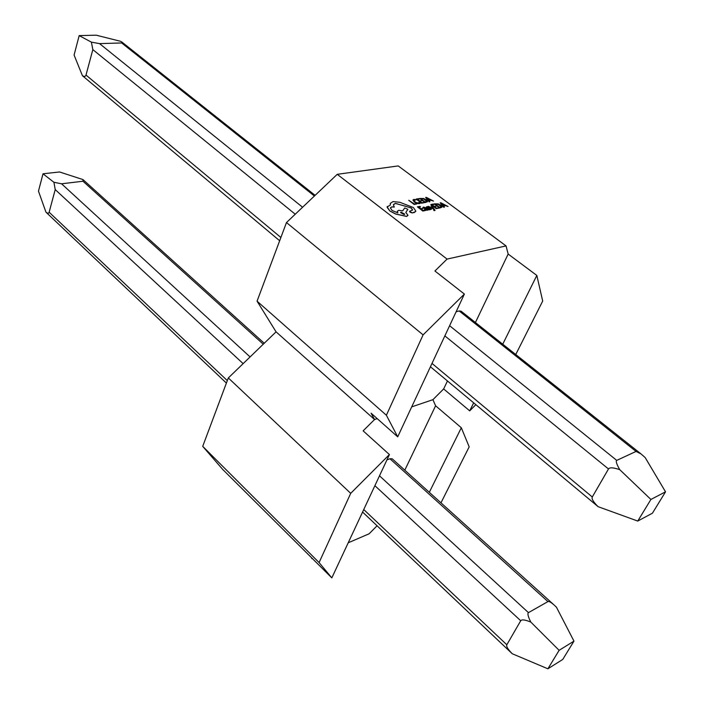<?xml version="1.0" encoding="UTF-8"?>
<svg xmlns="http://www.w3.org/2000/svg" width="704" height="704" viewBox="0 0 704 704"><rect width="100%" height="100%" fill="white"/><g stroke="black" fill="none" stroke-linecap="round" stroke-linejoin="round"><path stroke-width="1.06" d="M202.717 446.354L319.088 562.575L331.822 577.887L222.658 469.392L202.717 446.354L228.325 377.942L276.065 331.848L374.546 419.522L363.141 430.857L389.426 454.564L350.706 493.346L228.325 377.942M377.071 525.774L369.142 533.782L348.216 542.793M312.233 558.298L311.722 558.518M404.8 470.184L435.6 405.786L432.916 399.67L411.69 406.886L432.916 399.67L443.652 388.942L447.454 380.987M257.057 301.162L386.382 415.246L397.707 436.841L371.078 413.186L374.546 419.522L377.203 418.625L374.546 419.522L276.065 331.848L257.057 301.162L286.475 222.552L337.242 174.319L447.075 259.09L434.922 270.996L464.385 294.07L423.095 334.875L286.475 222.552M379.5 475.816L528.458 612.638L547.941 601.594L389.937 458.744L386.945 459.879M389.937 458.744L392.198 458.806L554.365 605.238C551.074 602.298 548.935 601.084 547.941 601.594M440.968 502.841L469.181 446.864L461.322 427.75L429.308 492.316M319.088 562.575L350.706 493.346M331.822 577.887L389.426 454.564M461.322 427.75L435.6 405.786M573.971 641.124L559.134 650.32L547.888 668.8L562.742 659.446L573.971 641.124L556.45 607.218L554.365 605.238M363.748 509.546L506.827 644.776L520.722 620.752L374.889 485.681M226.398 383.082L45.936 212.142L38.474 191.136L43.006 173.8L59.514 171.961L82.975 179.582L82.984 181.236L61.574 183.797L250.078 356.937M243.135 363.642L55.22 189.587L49.139 212.23L227.322 380.618M528.458 612.638C527.305 613.457 528.07 616.59 530.763 622.028C525.07 619.749 521.717 619.318 520.722 620.752M559.134 650.32L530.763 622.028M506.827 644.776C506.097 646.334 507.901 649.326 512.248 653.743L547.888 668.8M512.248 653.743L362.578 512.046M45.936 212.142C47.652 213.532 48.726 213.558 49.139 212.23M55.22 189.587L53.918 182.283L61.574 183.797M43.006 173.8L53.918 182.283M433.602 210.144L435.046 210.267L431.684 205.77L431.059 205.885L433.312 208.498L428.393 206.351L433.638 209.035L434.183 210.672L435.002 210.39M428.393 206.351L433.611 209.106L434.21 210.056M431.059 205.885L433.118 208.402M427.671 209.678L428.842 209.906L426.325 208.006L423.597 207.108L422.761 207.592L423.43 208.094L424.09 207.539L425.753 208.138L424.433 208.842L425.014 209.607L427.258 210.276L427.618 209.554L428.842 209.906M424.442 208.78L426.114 210.25L427.689 210.047M423.456 207.962L425.674 208.164M422.761 207.592L423.43 208.094M422.761 208.683L420.394 208.516L418.642 207.196L420.526 206.862L419.892 206.386L417.384 206.826L422.831 211.033L425.48 210.505L424.855 210.03L422.866 210.382L421.018 208.991L422.761 208.683L421.08 209.035M418.704 207.24L420.526 206.862M412.975 199.918L414.313 202.022L416.9 203.403L419.32 203.676L420.367 203.139L419.698 202.629L416.988 202.902L414.964 201.819L413.838 200.358L416.038 199.874L413.864 200.253M475.411 322.529L508.156 254.056L506.044 245.916L447.075 259.09M506.044 245.916L398.226 165.924L337.242 174.319M414.154 204.477L416.759 203.966L414.19 203.834L408.751 200.306L414.154 204.477L416.759 203.966M421.467 200.904L419.126 200.728L417.393 199.426L419.258 199.118L418.634 198.651L416.152 199.065L421.538 203.21L424.16 202.699L421.573 202.567L419.742 201.194L421.467 200.904L419.813 201.247M417.463 199.478L419.258 199.118M419.654 198.475L425.066 202.541L427.486 201.538L426.193 199.795L423.562 198.475L419.654 198.475L425.04 202.602L427.425 201.766M428.938 200.578L430.848 200.253L433.514 201.089L426.307 197.366L425.647 197.472L429.238 201.828L429.915 201.705L428.894 200.526L430.874 200.182L433.514 201.089M425.647 197.472L429.202 201.89L429.915 201.705M426.369 206.897L427.574 208.102L430.346 208.771L428.815 209.123L429.493 209.722L431.35 209.334M428.815 209.123L429.528 209.651L431.394 209.194L430.074 208.094L427.372 207.451L428.639 207.064L427.997 206.501L426.36 206.958L428.833 208.366M436.093 206.334L433.761 206.166L432.018 204.855L433.858 204.538L433.233 204.063L430.778 204.494L436.198 208.648L438.794 208.129L436.225 208.006L434.386 206.633L436.093 206.334L434.447 206.677M432.08 204.908L433.858 204.538M434.236 203.887L439.692 207.97L442.068 206.967L440.748 205.198L438.108 203.878L434.236 203.887L439.657 208.032L441.998 207.196M443.476 205.973L445.359 205.638L448.026 206.483L440.801 202.752L440.158 202.858L443.802 207.231L444.47 207.117L443.432 205.92L445.394 205.577L448.026 206.483M440.158 202.858L443.775 207.302L444.47 207.117M409.526 211.288L410.027 212.194L412.262 212.942L415.721 211.534M393.492 204.512L395.358 203.412L405.46 206.21L411.242 208.032L412.562 210.188M390.474 207.733L391.794 206.95L394.284 207.073L393.404 204.899L395.393 203.342L411.268 207.97L412.632 209.924L409.517 211.35L412.289 212.872L414.374 212.502L415.835 211.077L413.406 207.557L399.881 202.303L393.034 201.582L390.245 203.447L390.359 205.022L387.156 206.941L389.902 210.954L395.692 213.972L406.56 216.348L407.933 215.23L405.812 212.406L407.889 209.326L404.73 207.944L402.688 210.857L398.675 210.311L397.294 211.438L397.874 212.881L392.11 210.496L390.412 208.006L391.82 206.879L394.31 207.002M397.355 211.156L397.786 212.872M405.821 212.414L407.889 209.326M387.262 206.466L387.13 207.302L389.866 211.024L395.666 214.042L406.534 216.418L407.845 215.574M390.298 203.289L390.315 205.022M449.61 325.714L616.739 460.39L636.055 451.431L459.149 310.948L456.122 311.766M459.149 310.948L461.085 311.159L640.992 453.895L636.055 451.431M515.742 354.526L542.696 301.048L536.826 275.431L502.735 344.203M473.651 402.882L469.691 410.854L475.816 404.694M386.382 415.246L423.095 334.875M397.707 436.841L464.385 294.07M443.652 388.942L469.691 410.854M536.826 275.431L508.156 254.056M665.526 491.832L650.901 499.462L637.754 521.066L652.432 513.19L665.526 491.832L645.181 457.582L640.992 453.895M432.001 363.414L592.293 496.989L608.494 468.961L444.858 335.887M279.664 240.75L82.421 75.698L74.087 55.053L79.174 35.605L96.246 35.2L120.63 41.316L122.065 42.178L121.678 42.962L99.537 43.613L302.588 207.24M295.249 214.218L92.84 49.623L86.002 75.073L280.887 237.486M616.739 460.39C615.604 461.085 616.616 464.174 619.749 469.665C613.404 467.509 609.655 467.271 608.494 468.961M650.901 499.462L619.749 469.665M592.293 496.989C591.43 498.793 593.375 502.022 598.127 506.686L637.754 521.066M598.127 506.686L430.434 366.766M82.421 75.698C84.339 76.789 85.536 76.586 86.002 75.073M92.84 49.623L91.388 42.143L99.537 43.613M79.174 35.605L91.388 42.143M408.751 200.306L414.181 204.406M416.038 199.874L413.934 199.355L412.94 200.077L414.348 201.96L416.935 203.333L420.367 203.139M416.152 199.065L421.538 203.21M421.564 203.139L424.16 202.699M420.904 198.836L425.066 201.969L426.624 201.282L423.518 198.862L420.904 198.836M426.58 201.441L425.533 199.98L423.491 198.933L420.966 198.889M428.481 200.033L430.074 199.76L426.642 197.938L428.481 200.033M429.959 199.778L426.862 198.141M417.384 206.826L422.831 211.033M422.858 210.971L425.48 210.505M425.242 209.053L426.21 209.766L427.196 209.554L426.272 208.534L425.242 209.053M427.161 209.66L426.246 208.595L425.242 209.018M427.178 207.134L428.666 206.994M428.859 208.296L430.593 209M430.778 204.494L436.198 208.648M436.234 208.586L438.794 208.129M435.477 204.248L439.683 207.39L441.206 206.703L438.073 204.266L435.477 204.248M441.162 206.87L440.097 205.383L438.046 204.336L435.547 204.301M443.01 205.427L444.585 205.154L441.153 203.324L443.01 205.427M444.479 205.172L441.373 203.526M404.166 214.544L404.703 214.113L401.104 212.203L400.567 212.643L404.166 214.544M404.659 214.262L401.078 212.274L400.576 212.555M263.261 344.212L82.984 181.236M314.406 196.011L121.678 42.962M264.246 343.262L82.975 179.582M315.11 195.342L122.065 42.178"/></g></svg>
